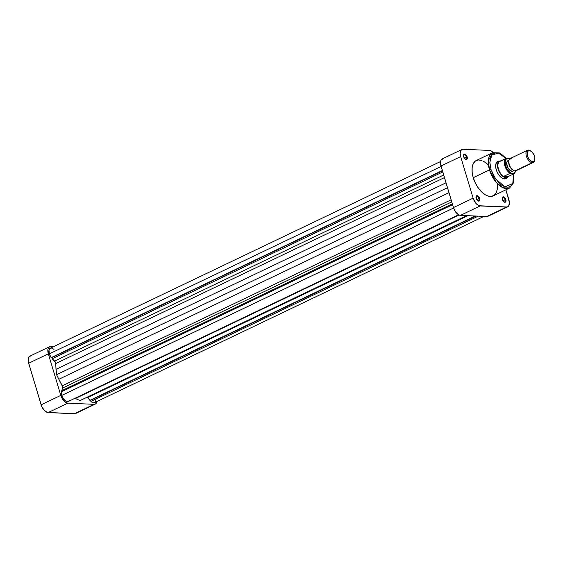 <?xml version="1.0" encoding="UTF-8"?>
<svg xmlns="http://www.w3.org/2000/svg" width="563" height="563" viewBox="0 0 563 563"><rect width="100%" height="100%" fill="white"/><g stroke="black" fill="none" stroke-linecap="round" stroke-linejoin="round"><path stroke-width="0.84" d="M97.026 401.145L95.724 403.833L94.07 404.325L67.834 403.157L65.836 402.503L63.802 400.793L60.797 395.388L48.327 353.831L47.876 349.665L48.566 347.638L49.945 346.59L53.626 346.611L50.832 346.484A8.114 4.384 -115.6 0 0 49.6 346.724A8.114 4.384 -115.6 0 0 48.327 353.831L28.657 363.241L41.655 406.282L44.125 410.209L47.186 412.383L74.393 413.742L76.047 413.242M31.155 355.893L29.501 356.386L28.446 357.955L28.305 361.77L41.12 404.804L60.797 395.388L48.327 353.831L28.657 363.241A8.114 4.384 64.4 0 1 29.923 356.133L49.6 346.724M48.158 412.573L67.834 403.157L94.07 404.325L74.393 413.742L48.158 412.573L67.834 403.157A8.114 4.384 -115.6 0 1 60.797 395.388L41.12 404.804A8.114 4.384 64.4 0 0 48.158 412.573M74.393 413.742A8.114 4.384 64.4 0 0 75.632 413.502L95.302 404.093A8.114 4.384 -115.6 0 1 94.07 404.325L74.393 413.742M96.977 401.475A8.114 4.384 -115.6 0 1 95.302 404.093M466.382 157.084A2.365 1.281 64.4 0 0 464.869 154.987A2.365 1.281 64.4 0 0 463.518 155.508A2.365 1.281 -115.6 0 1 463.975 154.888A2.365 1.281 -115.6 0 1 466.382 157.084L464.313 158.076L466.382 157.084A2.365 1.281 -115.6 0 1 466.016 159.16A2.365 1.281 -115.6 0 1 465.242 159.125A2.365 1.281 64.4 0 0 466.382 157.084L467.142 156.894L466.382 157.084M463.701 156.739A2.928 1.583 -115.6 0 1 463.539 155.226A2.928 1.583 -115.6 0 1 465.144 154.227A2.928 1.583 -115.6 0 1 467.142 156.894L465.327 154.325L463.785 154.508L463.891 157.274L465.517 159.308L467.058 159.132L467.142 156.894A2.928 1.583 -115.6 0 1 465.474 159.28A2.928 1.583 -115.6 0 1 463.701 156.739M505.088 199.816A2.365 1.281 64.4 0 0 503.575 197.712A2.365 1.281 64.4 0 0 502.217 198.239A2.365 1.281 -115.6 0 1 502.675 197.62A2.365 1.281 -115.6 0 1 505.088 199.816L503.019 200.808L505.088 199.816A2.365 1.281 -115.6 0 1 504.715 201.885A2.365 1.281 -115.6 0 1 503.948 201.85A2.365 1.281 64.4 0 0 505.088 199.816L505.848 199.626L505.088 199.816M502.4 199.471A2.928 1.583 -115.6 0 1 502.238 197.958A2.928 1.583 -115.6 0 1 503.843 196.959A2.928 1.583 -115.6 0 1 505.848 199.626L504.026 197.057L502.485 197.233L502.4 199.471L504.223 202.04L505.764 201.857L505.848 199.626A2.928 1.583 -115.6 0 1 504.181 202.011A2.928 1.583 -115.6 0 1 502.4 199.471M478.853 198.648A2.365 1.281 64.4 0 0 477.34 196.543A2.365 1.281 64.4 0 0 475.981 197.071A2.365 1.281 -115.6 0 1 476.439 196.452A2.365 1.281 -115.6 0 1 478.853 198.648L476.784 199.64L478.853 198.648A2.365 1.281 -115.6 0 1 478.487 200.717A2.365 1.281 -115.6 0 1 477.713 200.681A2.365 1.281 64.4 0 0 478.853 198.648L479.613 198.458L478.853 198.648M476.171 198.303A2.928 1.583 -115.6 0 1 476.002 196.79A2.928 1.583 -115.6 0 1 477.614 195.79A2.928 1.583 -115.6 0 1 479.613 198.458L478.17 196.149L477.072 195.65L476.256 196.065L476.361 198.838L477.987 200.871L479.528 200.688L479.613 198.458A2.928 1.583 -115.6 0 1 477.945 200.843A2.928 1.583 -115.6 0 1 476.171 198.303M498.621 161.806A9.015 4.87 64.4 0 0 495.686 165.072A9.015 4.87 -115.6 0 1 497.565 162.074M496.249 169.752A9.578 5.173 -115.6 0 1 495.714 164.804A9.578 5.173 -115.6 0 1 499.571 161.109L497.256 161.658L496.01 163.516L495.834 168.013L496.883 171.497L498.684 174.748L502.203 178.147L505.609 178.795L507.354 177.373A9.578 5.173 -115.6 0 1 502.055 178.056A9.578 5.173 -115.6 0 1 496.249 169.752M513.569 173.96L512.794 183.559L504.955 186.825L495.524 178.886L491.02 169.512L489.5 169.892L496.446 182.616L503.033 187.782L509.487 188.098A19.606 10.591 -115.6 0 1 489.5 169.892L473.244 177.669A19.606 10.591 64.4 0 0 493.237 195.868L509.487 188.098L513.604 182.715L513.766 173.868M443.482 158.675L441.209 159.829L440.519 161.855L440.625 164.544L453.447 207.578L455.509 211.815L458.486 214.693L460.485 215.347L486.721 216.516L488.367 216.023M507.629 206.867L487.952 216.276A8.114 4.384 64.4 0 1 486.721 216.516L506.39 207.107L486.721 216.516L460.485 215.347L480.155 205.938L506.39 207.107A8.114 4.384 -115.6 0 0 507.629 206.867A8.114 4.384 -115.6 0 0 508.896 199.759L505.912 189.808L509.402 202.638L508.663 205.952L507.277 207.001L479.183 205.748L476.122 203.574L473.124 198.169L460.654 156.605L460.147 153.727L460.45 151.32L461.505 149.758L463.152 149.258L489.388 150.427L491.386 151.088L493.427 152.791M487.854 164.389L482.878 160.856M481.647 160.371L478.191 159.955L475.299 161.117L473.223 163.742L472.146 167.612L472.153 172.391L473.244 177.669L475.334 182.989L478.233 187.901L481.696 191.976L485.426 194.861L487.896 195.994L491.358 196.41L494.244 195.248L496.32 192.623L497.403 188.753L497.396 183.974M506.489 158.506L499.43 152.925L492.569 152.721L476.312 160.497A19.606 10.591 64.4 0 0 473.244 177.669L489.5 169.892A19.606 10.591 -115.6 0 1 492.569 152.721L488.318 160.68L489.5 169.892L491.02 169.512L489.866 162.967L490.211 158.703L491.555 155.416L492.956 153.91L495.679 152.819L498.938 153.213L502.449 155.05L506.228 158.52L498.346 153.037L491.773 155.114L489.852 162.404L491.02 169.512L493.821 176.142L498.98 182.996L501.316 184.953L504.828 186.789L508.086 187.176L509.979 186.613L511.556 185.41L513.217 182.511L513.899 178.541L513.547 173.833M505.342 178.337A9.015 4.87 -115.6 0 1 501.83 177.915A9.015 4.87 64.4 0 0 506.214 177.676M473.124 198.169L453.447 207.578L440.977 166.015L460.654 156.605L473.124 198.169L453.447 207.578A8.114 4.384 64.4 0 0 460.485 215.347L480.155 205.938A8.114 4.384 -115.6 0 1 473.124 198.169M461.92 149.498L442.244 158.907A8.114 4.384 64.4 0 0 440.977 166.015L460.654 156.605A8.114 4.384 -115.6 0 1 461.92 149.498A8.114 4.384 -115.6 0 1 463.152 149.258L489.388 150.427A8.114 4.384 -115.6 0 1 493.132 152.482M527.454 150.272L510.254 158.499A6.763 3.652 64.4 0 0 509.501 165.304A6.763 3.652 64.4 0 0 515.061 170.899L532.26 162.672L532.633 161.651A5.975 3.223 -115.6 0 1 527.454 155.93A5.975 3.223 -115.6 0 1 529.297 150.525L528.481 150.075A6.763 3.652 64.4 0 0 526.391 156.197A6.763 3.652 64.4 0 0 532.26 162.672A6.763 3.652 -115.6 0 1 526.701 157.077A6.763 3.652 -115.6 0 1 527.454 150.272A6.763 3.652 -115.6 0 1 528.481 150.075A6.763 3.652 -115.6 0 1 530.564 150.891M534.759 159.66A6.763 3.652 -115.6 0 1 533.288 162.475A6.763 3.652 -115.6 0 1 532.26 162.672L515.061 170.899A6.763 3.652 -115.6 0 1 513.294 170.286A6.763 3.652 -115.6 0 1 508.825 160.934A6.763 3.652 -115.6 0 1 511.288 158.302M508.825 160.934L508.734 161.644A5.975 3.223 64.4 0 0 512.682 169.906A5.975 3.223 64.4 0 0 512.977 170.075M515.638 170.702L515.004 172.348L513.892 173.313L514.483 173.517L508.002 176.627L503.596 176.43L506.031 177.317L503.976 178.598L505.898 177.683A9.015 4.87 -115.6 0 1 498.487 170.223A9.015 4.87 -115.6 0 1 499.487 161.152A9.015 4.87 -115.6 0 1 500.859 160.884A9.015 4.87 64.4 0 0 498.079 169.048A9.015 4.87 64.4 0 0 505.898 177.683L506.031 177.317A8.734 4.715 -115.6 0 1 503.596 176.43A8.734 4.715 -115.6 0 1 498.459 168.949A8.734 4.715 -115.6 0 1 499.184 161.736A8.734 4.715 -115.6 0 1 500.563 161.074M508.98 160.173L507.932 160.673A5.806 3.132 64.4 0 0 507.284 166.514A5.806 3.132 64.4 0 0 512.056 171.314L513.238 170.962M513.892 173.313L514.42 173.559L508.002 176.627A8.734 4.715 -115.6 0 1 506.031 177.317L508.002 176.627L503.596 176.43L510.219 173.284L513.892 173.313L511.394 173.2L508.811 171.307L506.623 168.147L505.328 164.459L505.236 161.109L506.369 158.893L506.981 158.506L510.345 159.069M508.178 160.575L507.193 161.328L506.7 162.777L507.404 166.81L509.17 169.625L512.056 171.314A5.806 3.132 64.4 0 0 512.942 171.145L513.991 170.645M509.48 158.618L505.701 158.625L499.184 161.736A8.734 4.715 64.4 0 0 498.459 168.949A8.734 4.715 64.4 0 0 503.596 176.43L510.008 173.362A8.734 4.715 -115.6 0 1 504.877 165.881A8.734 4.715 -115.6 0 1 505.602 158.667L500.085 161.194L501.154 161.046M532.633 161.651L530.402 160.624L528.361 158.069L527.2 154.846L527.306 152.045L528.643 150.602L530.015 150.659L532.267 152.263L534.083 155.156L534.737 157.323L534.632 160.131L533.851 161.285L532.633 161.651L532.26 162.672A6.763 3.652 64.4 0 0 534.723 160.04L534.815 159.322A5.975 3.223 -115.6 0 1 532.633 161.651M516.89 170.019A6.763 3.652 -115.6 0 1 515.061 170.899A6.763 3.652 64.4 0 0 516.095 170.695L533.288 162.475M508.727 161.665L509.459 165.818L511.274 168.71L512.773 169.963M505.898 177.683A9.015 4.87 64.4 0 0 508.389 176.444A9.015 4.87 -115.6 0 1 507.27 177.415A9.015 4.87 -115.6 0 1 505.898 177.683M510.008 173.362L511.394 173.2A8.171 4.413 -115.6 0 1 505.637 165.691A8.171 4.413 -115.6 0 1 506.981 158.506L505.602 158.667A8.734 4.715 64.4 0 0 504.877 165.881A8.734 4.715 64.4 0 0 510.008 173.362M530.86 151.06L530.247 150.687A6.763 3.652 64.4 0 0 528.481 150.075L529.297 150.525A5.975 3.223 -115.6 0 1 530.86 151.06A5.975 3.223 -115.6 0 1 534.815 159.322M440.569 161.525L50.304 348.194A6.482 3.498 64.4 0 0 49.291 353.874L441.11 166.458L49.291 353.874L49.016 350.031L50.198 348.251L51.697 348.061L54.013 349.391M452.575 204.672L61.451 391.757A6.482 3.498 64.4 0 0 61.761 395.43L453.581 208.014L61.761 395.43L61.451 391.757L452.575 204.672M69.34 400.462L68.672 401.264M68.243 401.496L66.687 401.518L64.935 400.511L62.824 397.9L61.761 395.43A6.482 3.498 64.4 0 0 68.362 401.447L458.634 214.77M62.021 391.482L61.782 390.673L62.732 386.985L56.553 374.698L55.54 362.551L52.204 358.765L51.873 357.646L51.212 357.618L49.291 353.874A6.482 3.498 64.4 0 0 51.212 357.618L442.335 170.533L51.212 357.618L442.427 170.835L51.873 357.646L52.204 358.765L442.757 171.954L52.204 358.765L54.625 361.087L443.672 174.994L54.625 361.087A2.252 1.217 64.4 0 1 55.744 363.529L444.453 177.598L55.744 363.529L55.983 369.37L446.016 182.813L55.983 369.37L56.553 374.698L447.486 187.704L56.553 374.698L58.848 379.279L448.971 192.673L58.848 379.279L62.324 385.803L451.118 199.83L62.324 385.803A2.252 1.217 64.4 0 1 62.683 388.013L451.744 201.913L62.683 388.013L61.782 390.673L452.328 203.862L61.782 390.673L62.021 391.482M96.02 399.406L95.457 401.834L94.471 402.672L93.148 402.742L90.889 401.426L90.573 400.377L89.869 400.342L87.195 397.091M80.002 400.589L75.006 398.273L75.386 398.498L459.049 214.982L75.386 398.498L80.002 400.589L466.699 215.622L80.002 400.589M87.244 397.126A2.252 1.217 64.4 0 1 87.659 397.555L467.902 215.678L87.659 397.555L89.869 400.342L475.256 216.002L90.573 400.377L475.96 216.037L90.573 400.377L90.889 401.426L478.254 216.136L90.889 401.426A6.482 3.498 64.4 0 0 94.598 402.615L483.927 216.389M463.469 155.74L463.539 155.226M502.175 198.472L502.238 197.958M475.939 197.303L476.002 196.79M495.651 165.318L495.714 164.804M496.418 162.623L499.487 161.152M504.195 178.886L507.27 177.415M513.294 170.286L512.682 169.906M515.799 170.807L514.498 173.51"/></g></svg>
